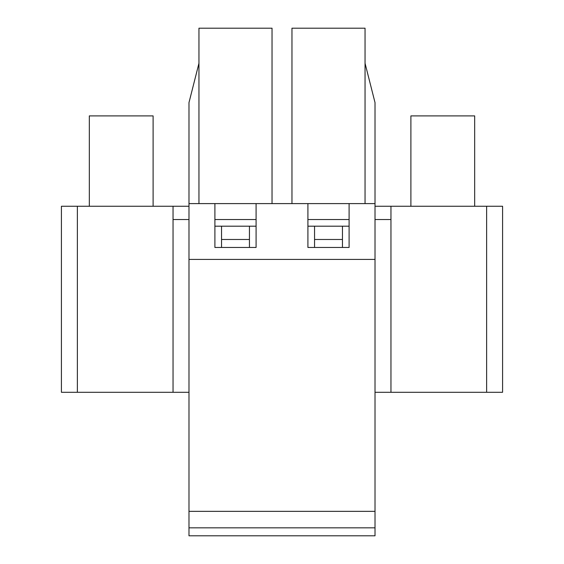 <?xml version="1.0" encoding="UTF-8"?>
<svg xmlns="http://www.w3.org/2000/svg" width="564" height="564" viewBox="0 0 564 564"><rect width="100%" height="100%" fill="white"/><g stroke="black" fill="none" stroke-linecap="round" stroke-linejoin="round"><path stroke-width="0.85" d="M61.42 206.262L61.42 392.29L61.42 206.262L188.982 206.262M375.018 206.262L390.958 206.262L390.958 219.544L375.018 219.544M188.982 219.544L173.042 219.544L173.042 206.262M314.557 239.481L314.557 226.192L342.461 226.192L342.461 239.481L314.557 239.481L314.557 247.448M342.461 239.481L342.461 247.448M221.539 239.481L221.539 226.192L249.443 226.192L249.443 239.481L221.539 239.481L221.539 247.448M249.443 239.481L249.443 247.448M61.42 392.29L173.042 392.29L173.042 219.544M188.982 392.29L173.042 392.29M221.539 226.192L214.898 226.192M314.557 226.192L307.909 226.192M256.091 226.192L249.443 226.192M349.102 226.192L342.461 226.192M486.633 206.262L486.633 392.29L502.58 392.29L502.58 206.262L390.958 206.262M375.018 527.826L188.982 527.826L188.982 535.8L375.018 535.8L375.018 203.604L188.982 203.604L188.982 102.613L198.951 63.274M188.982 527.826L188.982 203.604M375.018 511.351L188.982 511.351M486.633 392.29L375.018 392.29M502.58 206.262L502.58 392.29M365.049 63.274L375.018 102.613L375.018 203.604M291.969 203.604L291.969 28.2L365.049 28.2L365.049 203.604M188.982 259.412L375.018 259.412M349.102 203.604L349.102 247.448L307.909 247.448L307.909 203.604M214.898 203.604L214.898 247.448L256.091 247.448L256.091 203.604M272.031 203.604L272.031 28.2L198.951 28.2L198.951 203.604M307.909 219.544L349.102 219.544M214.898 219.544L256.091 219.544M410.895 206.262L410.895 115.902L474.676 115.902L474.676 206.262M89.323 206.262L89.323 115.902L153.105 115.902L153.105 206.262M77.367 392.29L77.367 206.262M390.958 219.544L390.958 392.29"/></g></svg>
